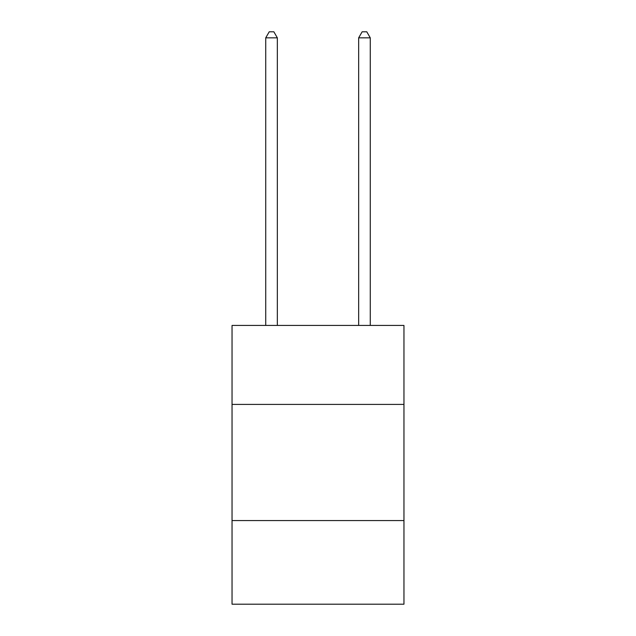 <?xml version="1.0" encoding="UTF-8"?>
<svg xmlns="http://www.w3.org/2000/svg" width="636" height="636" viewBox="0 0 636 636"><rect width="100%" height="100%" fill="white"/><g stroke="black" fill="none" stroke-linecap="round" stroke-linejoin="round"><path stroke-width="0.95" d="M403.955 404.416L403.955 325.433L232.045 325.433L232.045 404.416L403.955 404.416L403.955 604.2L232.045 604.2L232.045 404.416M403.955 520.574L232.045 520.574M277.344 325.433L277.344 37.842L265.729 37.842L265.729 325.433M265.729 37.842L269.219 31.8L273.862 31.8L277.344 37.842M370.271 325.433L370.271 37.842L358.656 37.842L358.656 325.433M358.656 37.842L362.138 31.8L366.781 31.8L370.271 37.842"/></g></svg>

